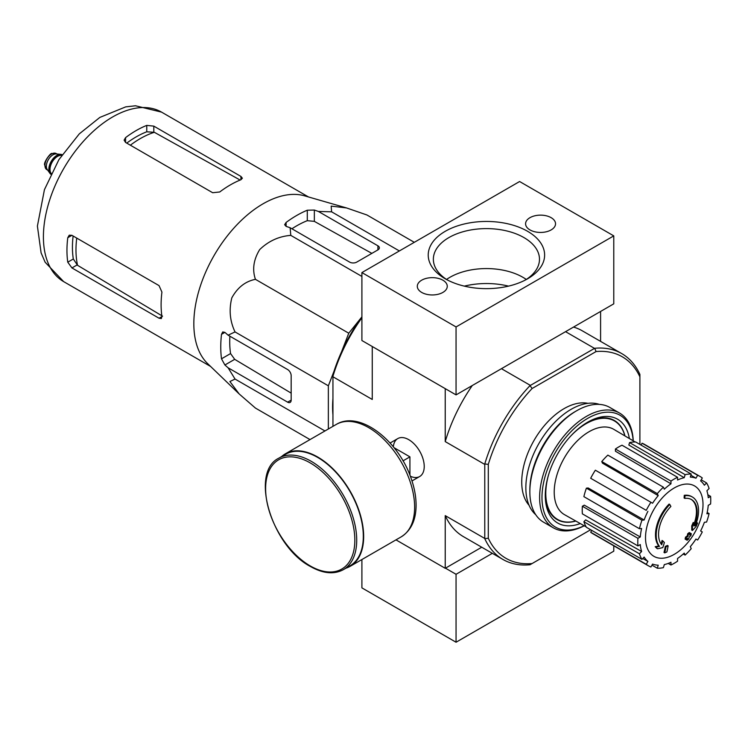 <?xml version="1.0" encoding="UTF-8"?>
<svg xmlns="http://www.w3.org/2000/svg" width="748" height="748" viewBox="0 0 748 748"><rect width="100%" height="100%" fill="white"/><g stroke="black" fill="none" stroke-linecap="round" stroke-linejoin="round"><path stroke-width="1.12" d="M341.481 351.99L348.764 333.215L361.377 317.526M328.353 428.997L328.353 385.809L334.094 371.027M332.944 414.934A101.7 58.718 -60 0 1 332.944 398.497M684.822 498.411L684.111 498A116.51 85.496 -100.2 0 0 684.252 495.316L684.953 495.728A29.957 17.297 -60 0 1 692.358 496.999A29.957 17.297 -60 0 1 695.266 525.722A114.753 76.745 -9.5 0 0 697.566 523.048A111.779 90.012 103.8 0 1 696.07 526.517A114.248 76.408 170.5 0 1 692.424 530.482A115.229 53.968 -128 0 0 692.424 526.302A114.033 91.836 -76.2 0 0 693.901 522.908A114.799 53.763 52 0 1 694.004 526.106A27.293 15.764 -60 0 0 691.507 499.58A27.293 15.764 -60 0 0 684.822 498.411A116.51 85.496 -100.2 0 0 684.953 495.728M684.252 495.316A29.957 17.297 -60 0 1 691.648 496.588L692.358 496.999M691.143 499.384A27.293 15.764 -60 0 1 693.957 524.067M692.424 530.482L691.722 530.07A115.229 53.968 -128 0 0 691.722 525.9A114.033 91.836 -76.2 0 0 693.2 522.497L693.901 522.908M691.722 525.9L692.424 526.302M696.126 523.516A114.753 76.745 -9.5 0 0 696.856 522.646L697.566 523.048M657.529 548.77L656.819 548.359A111.779 15.063 -144.5 0 0 655.192 546.695A114.753 53.734 8 0 0 658.782 545.965A29.957 17.297 -60 0 1 669.095 504.068L669.797 504.479A116.51 41.701 45.7 0 1 670.891 506.452A27.293 15.764 -60 0 0 661.709 544.75A114.799 76.782 -110.5 0 0 662.775 540.879A114.033 15.371 35.5 0 1 664.364 542.506A115.229 77.072 69.5 0 1 662.822 547.573A114.248 53.501 -172 0 1 657.529 548.77A111.779 15.063 -144.5 0 0 655.903 547.106A114.753 53.734 8 0 0 659.493 546.377A29.957 17.297 -60 0 1 669.797 504.479M658.782 545.965L659.493 546.377M655.192 546.695L655.903 547.106M661.11 543.974A114.799 76.782 -110.5 0 0 662.064 540.467L662.775 540.879M664.71 552.865L664 552.454A115.267 66.553 -120 0 0 665.281 546.405L665.991 546.807A114.734 66.235 0 0 0 668.132 545.872A115.631 66.759 60 0 1 666.861 551.93A112.939 65.207 180 0 1 664.71 552.865A115.267 66.553 -120 0 0 665.991 546.807M665.281 546.405A114.734 66.235 0 0 0 667.422 545.46L668.132 545.872M685.813 539.504L685.103 539.093A115.949 66.937 -120 0 0 685.514 537.148A114.192 65.927 0 0 0 687.29 535.867A115.631 66.759 -120 0 0 687.674 533.773L688.375 534.184A114.734 66.235 0 0 0 690.002 532.95A115.267 66.553 60 0 1 689.619 535.035A114.192 65.927 0 0 0 691.292 533.689A114.818 66.292 60 0 1 690.881 535.633A113.621 65.6 180 0 1 689.207 536.971A115.267 66.553 60 0 1 688.721 539.009A112.939 65.207 180 0 1 687.103 540.243A115.631 66.759 -120 0 0 687.58 538.214A113.621 65.6 180 0 1 685.813 539.504A115.949 66.937 -120 0 0 686.215 537.56A114.192 65.927 0 0 0 687.992 536.279A115.631 66.759 -120 0 0 688.375 534.184M687.674 533.773A114.734 66.235 0 0 0 689.291 532.539L690.002 532.95M687.29 535.867L687.992 536.279M685.514 537.148L686.215 537.56M686.617 538.925A115.631 66.759 -120 0 1 686.393 539.832L687.103 540.243M689.834 533.894A114.192 65.927 0 0 0 690.582 533.287L691.292 533.689M639.895 444.424L639.895 376.842A116.342 67.17 -60 0 0 596.091 351.551L594.679 348.288A118.838 68.61 -60 0 1 621.756 353.598A118.838 68.61 -60 0 1 639.895 374.402L639.895 374.589M590.64 529.743L532.118 563.534A116.342 67.17 -60 0 1 488.304 538.242L488.304 464.368A116.342 67.17 -60 0 1 532.118 388.493L596.091 351.551M529.07 505.283A59.924 34.595 -60 0 1 534.137 440.245A59.924 34.595 -60 0 1 587.928 403.331M361.901 317.778A118.838 68.61 120 0 0 332.944 376.3L332.944 374.673A116.342 67.17 -60 0 1 361.901 316.797M532.118 563.534L529.995 564.759A118.838 68.61 -60 0 1 502.918 559.448A118.838 68.61 -60 0 1 484.769 538.654L484.769 463.956A118.838 68.61 -60 0 1 529.995 385.631L594.679 348.288M529.995 385.631L532.118 388.493M372.495 346.642L445.462 388.773M530.154 385.267L501.44 368.689M594.277 348.25L565.563 331.673M395.982 539.869L445.228 568.302L481.74 547.218M410.343 476.252A21.898 12.641 -120 0 0 424.228 466.481A21.898 12.641 -120 0 0 408.745 439.665A21.898 12.641 -120 0 0 393.336 446.808M484.536 464.284L445.228 441.591L445.228 388.913M332.944 426.351L332.944 376.768L372.261 399.46L372.261 346.782M445.228 568.302L445.228 515.624A118.838 68.61 120 0 0 463.489 536.681L502.918 559.448M484.536 538.326L445.228 515.624M600.588 341.378L600.588 311.449M621.756 353.598L582.327 330.84A118.838 68.61 120 0 0 573.52 327.072M472.297 385.51A118.838 68.61 120 0 0 445.228 441.591M332.944 376.3L332.944 376.768M488.304 464.368L484.769 463.956M484.769 538.654L488.304 538.242M639.895 374.402L639.895 376.842M575.726 520.991A56.857 32.828 -60 0 1 557.559 519.421A56.857 32.828 -60 0 1 548.91 473.652M570.462 436.327A56.857 32.828 -60 0 1 614.417 420.937A56.857 32.828 -60 0 1 624.861 435.888M557.559 519.421L555.212 518.065A56.857 32.828 -60 0 1 553.838 517.186M610.62 418.833A56.857 32.828 -60 0 1 612.07 419.581L614.417 420.937M674.266 554.343A40.654 23.478 -60 0 1 645.515 537.747A40.654 23.478 -60 0 1 674.266 487.948A40.654 23.478 -60 0 1 703.008 504.545A40.654 23.478 -60 0 1 674.266 554.343M670.965 481.086L670.965 483.816L615.417 451.212L615.417 449.015L670.965 481.086A51.603 29.789 120 0 1 677.557 477.28L677.557 480.01A48.274 27.872 -60 0 1 684.224 477.701L628.844 445.032L629.573 442.582L685.121 474.653L684.224 477.701M663.401 487.191A51.603 29.789 120 0 0 657.314 493.624L601.766 461.553A51.603 29.789 120 0 1 607.853 455.121L663.401 487.191L664.308 489.192A48.274 27.872 -60 0 1 670.965 483.816M657.314 493.624L658.221 495.625L602.486 463.162L601.766 461.553M650.9 502.273A51.603 29.789 120 0 0 646.244 510.342L590.686 478.271A51.603 29.789 120 0 1 595.352 470.202L652.574 503.236A48.274 27.872 -60 0 1 658.221 495.625M646.244 510.342L592.033 479.047M644.14 520.01L641.952 520.225L586.404 488.154L588.162 487.976L644.14 520.01A48.274 27.872 -60 0 1 647.908 511.314M641.952 520.225A51.603 29.789 120 0 0 639.428 528.714L641.616 528.499A48.274 27.872 -60 0 0 640.288 536.952L637.932 538.317A51.603 29.789 120 0 0 637.932 545.928L640.288 544.563A48.274 27.872 -60 0 0 641.616 551.491L639.428 553.791A51.603 29.789 120 0 0 641.952 559.373L644.14 557.064A48.274 27.872 -60 0 0 647.908 561.402L646.244 564.301A51.603 29.789 120 0 0 648.46 565.834A51.603 29.789 120 0 0 650.9 566.993L652.574 564.095A48.274 27.872 -60 0 0 658.221 565.198L657.314 568.237A51.603 29.789 120 0 0 663.401 567.639L664.308 564.59A48.274 27.872 -60 0 0 670.965 562.272L670.965 565.002A51.603 29.789 120 0 0 677.557 561.196L677.557 558.466A48.274 27.872 -60 0 0 684.224 553.099L685.121 555.091A51.603 29.789 120 0 0 691.217 548.667L690.311 546.666A48.274 27.872 -60 0 0 695.958 539.046L697.632 540.019A51.603 29.789 120 0 0 702.288 531.94L700.614 530.977A48.274 27.872 -60 0 0 704.392 522.282L706.57 522.067A51.603 29.789 120 0 0 709.095 513.577L706.907 513.792A48.274 27.872 -60 0 0 708.234 505.339L710.6 503.974A51.603 29.789 120 0 0 710.6 496.363L708.234 497.729A48.274 27.872 -60 0 0 706.907 490.8L709.095 488.491A51.603 29.789 120 0 0 706.57 482.918L704.392 485.228A48.274 27.872 -60 0 0 700.614 480.88L702.288 477.991A51.603 29.789 120 0 0 700.063 476.457A51.603 29.789 120 0 0 697.632 475.298L695.958 478.196L690.871 475.186M629.573 442.582A51.603 29.789 120 0 1 635.66 441.975L691.217 474.054L690.311 477.093A48.274 27.872 -60 0 1 695.958 478.196M691.217 474.054A51.603 29.789 120 0 0 685.121 474.653M586.142 526.863L564.562 514.699A49.265 28.443 -60 0 1 564.422 457.729A49.265 28.443 -60 0 1 613.827 429.361L635.155 441.965M642.775 558.504L647.908 561.402M639.428 553.791L583.879 521.721L585.637 519.869L641.616 551.491M637.932 538.317L582.374 506.246L584.272 505.143L640.288 536.952M582.374 506.246A51.603 29.789 120 0 0 582.374 513.857L637.932 545.928M586.404 488.154A51.603 29.789 120 0 0 583.879 496.644L639.428 528.714M615.417 449.015A51.603 29.789 120 0 1 622.009 445.21L677.557 477.28M700.063 476.457L644.514 444.387A51.603 29.789 120 0 0 642.074 443.227L697.632 475.298M642.074 443.227L641.008 445.069M701.222 479.833L706.57 482.918M707.86 494.774L710.6 496.363M707.197 512.483L709.095 513.577M683.223 553.997L685.121 555.091M668.226 563.422L670.965 565.002M651.966 565.151L657.314 568.237M591.752 530.388L590.686 532.23L646.244 564.301M590.686 532.23A51.603 29.789 120 0 0 592.912 533.754L648.46 565.834M583.879 521.721A51.603 29.789 120 0 0 586.404 527.293L641.952 559.373M414.308 242.324L366.931 214.975L346.53 207.935L331.168 206.121L331.598 211.815L399.367 250.945M331.598 211.815L318.377 211.441L314.347 210.057L307.288 210.216A107.394 62 120 0 0 286.101 222.446L284.642 224.699L286.101 226.364L290.131 227.747L290.785 235.377C278.929 236.312 268.569 241.043 259.706 249.57C253.535 259.696 252.113 269.617 255.442 279.341C245.4 281.313 237.527 287.484 231.824 297.844C228.832 309.794 229.898 321.163 235.04 331.925L228.103 335.179L224.896 332.383L222.717 331.944L221.502 334.337A107.394 62 120 0 0 221.502 358.806L224.896 364.996L228.103 367.792L235.04 379.049L229.898 381.527L239.145 393.925L255.442 408.081L310.018 439.581M235.04 379.049L324.95 430.96M228.103 367.792L287.634 402.162A4.993 2.88 -120 0 0 290.131 402.415A4.993 2.88 -120 0 0 291.168 400.124L291.168 375.664A4.993 2.88 -120 0 0 287.634 369.549L228.103 335.179M235.04 331.925L328.353 385.809M255.442 279.341L348.764 333.215M290.785 235.377L361.901 276.433M290.131 227.747L349.662 262.118A4.993 2.88 0 0 0 356.721 262.118L377.908 249.888A4.993 2.88 0 0 0 379.367 247.85A4.993 2.88 0 0 0 377.908 245.802L318.377 211.441M130.358 145.206A90.854 52.454 -60 0 1 154.34 132.293L146.758 131.798A90.125 52.033 120 0 0 126.758 143.12M154.34 132.293L239.528 179.716M162.568 316.18L77.549 265.306A90.854 52.454 -60 0 1 76.735 238.088M73.126 236.003A90.125 52.033 120 0 0 73.313 258.986L77.549 265.306M125.571 142.438L212.666 192.722L219.725 191.984A97.866 56.502 -60 0 1 240.912 179.744L242.371 178.211L240.912 176.416L153.817 126.132L146.758 125.393A97.866 56.502 120 0 0 125.571 137.623L124.103 140.157L125.571 142.438L125.571 137.623M71.939 267.934L159.034 318.218L161.325 318.583L161.923 316.554A97.866 56.502 -60 0 1 161.923 292.085L159.034 285.605L71.939 235.321L69.237 235.19L67.769 237.724A97.866 56.502 120 0 0 67.769 262.193L71.939 267.934L77.035 264.998M371.85 253.385L314.347 221.371L307.288 220.679A94.716 54.688 120 0 0 291.916 228.776M229.888 336.207A94.716 54.688 120 0 0 230.562 353.57L234.694 359.339L291.168 393.13M238.696 393.495L207.673 363.64A97.866 56.502 -60 0 1 194.508 334.44A97.866 56.502 -60 0 1 227.841 235.246A97.866 56.502 -60 0 1 304.558 195.826L346.53 207.935M409.923 475.167L409.923 456.86L394.074 447.715M403.013 460.852L409.923 456.86M343.379 569.658L349.971 565.853A64.412 37.194 -120 0 0 349.971 491.473A64.412 37.194 -120 0 0 285.558 454.279L278.967 458.085C249.299 472.194 271.683 546.367 310.504 566.535C323.08 573.632 334.038 574.67 343.379 569.658A64.412 37.194 -120 0 0 343.379 495.279A64.412 37.194 -120 0 0 278.967 458.085M345.95 568.171A64.917 37.475 -120 0 0 350.223 566.283A64.917 37.475 -120 0 0 350.223 491.333A64.917 37.475 -120 0 0 285.306 453.849A64.917 37.475 -120 0 0 281.538 456.607M361.901 559.541L361.901 587.872L456.056 642.233L613.771 551.183L613.771 545.797M445.462 568.171L456.056 574.286L492.334 553.333M456.056 642.233L456.056 574.286M526.283 279.453A51.565 29.77 0 0 0 522.88 277.293A51.565 29.77 0 0 0 446.556 279.453M613.771 235.882L519.608 181.521L361.901 272.581L456.056 326.941L613.771 235.882L613.771 303.838L456.056 394.888L456.056 326.941M456.056 394.888L361.901 340.527L361.901 272.581M445.275 278.808L445.275 278.808A58.194 33.595 180 0 1 445.275 231.291A58.194 33.595 180 0 1 527.574 231.291A58.194 33.595 180 0 1 527.574 278.808A58.194 33.595 180 0 1 445.275 278.808M442.872 280.191A14.979 8.649 0 0 0 426.547 278.312A14.979 8.649 0 0 0 417.3 286.306A14.979 8.649 0 0 0 432.279 294.955A14.979 8.649 0 0 0 447.267 286.306A14.979 8.649 0 0 0 442.872 280.191M551.154 217.677A14.979 8.649 0 0 0 534.829 215.798A14.979 8.649 0 0 0 525.582 223.792A14.979 8.649 0 0 0 540.561 232.441A14.979 8.649 0 0 0 555.54 223.792A14.979 8.649 0 0 0 551.154 217.677M447.173 279.855A53.061 30.631 180 0 1 433.373 259.921A53.061 30.631 180 0 1 486.424 228.608A53.061 30.631 180 0 1 539.467 259.921A53.061 30.631 180 0 1 525.676 279.855M584.132 525.732A64.58 37.288 -60 0 1 541.991 496.139A64.58 37.288 -60 0 1 586.469 419.095A64.58 37.288 -60 0 1 633.173 440.796M580.28 523.563A59.924 34.595 -60 0 1 545.273 495.597A59.924 34.595 -60 0 1 587.638 422.209A59.924 34.595 -60 0 1 629.367 438.543M584.216 525.779A66.245 38.251 -60 0 1 553.342 527.826A66.245 38.251 -60 0 1 553.342 451.334A66.245 38.251 -60 0 1 619.587 413.083A66.245 38.251 -60 0 1 633.247 440.843M553.342 527.826L543.572 522.188A66.245 38.251 -60 0 1 529.855 491.857A66.245 38.251 -60 0 1 576.689 410.727A66.245 38.251 -60 0 1 609.816 407.445L619.587 413.083M529.855 491.857L529.855 490.09A64.085 36.998 -60 0 1 575.165 411.606L576.689 410.727M535.718 514.68A64.085 36.998 -60 0 1 539.121 443.125A64.085 36.998 -60 0 1 599.391 404.397M575.82 521.047A57.222 33.034 -60 0 1 557.12 519.58A57.222 33.034 -60 0 1 545.283 494.475M586.675 422.779A57.222 33.034 -60 0 1 614.332 420.479A57.222 33.034 -60 0 1 624.954 435.944M62.14 154.696A11.323 6.536 120 0 0 60.85 154.359L56.259 153.938A9.322 5.386 120 0 0 49.667 157.744A9.322 5.386 120 0 0 46.367 166.243A9.322 5.386 120 0 0 47.255 169.544L49.91 173.302A11.323 6.536 120 0 0 50.845 174.256M60.85 154.359A11.323 6.536 120 0 0 52.837 158.978A11.323 6.536 120 0 0 48.835 169.291A11.323 6.536 120 0 0 49.91 173.302M62.084 154.771A11.323 6.536 120 0 0 53.716 158.763A11.323 6.536 120 0 0 49.303 169.572A11.323 6.536 120 0 0 50.883 174.172M63.683 281.641A97.866 56.502 -60 0 1 63.683 168.627A97.866 56.502 -60 0 1 161.559 112.125L135.453 105.767L125.692 106.88L99.849 117.417L79.297 133.864L58.877 159.689L44.431 189.674L37.4 226.092L41.093 252.861L45.142 262.239L63.683 281.641L210.627 366.473M240.912 179.744L240.912 176.416M153.817 132.013L153.817 126.132M146.758 131.798L146.758 125.393M67.769 237.724L71.939 235.321M67.769 262.193L73.313 258.986M159.034 318.218L161.923 316.554M286.101 226.364L286.101 222.446M307.288 220.679L307.288 210.216M221.502 358.806L230.562 353.57M221.502 334.337L224.896 332.383M224.896 364.996L234.694 359.339M314.347 221.371L314.347 210.057M377.908 249.888L377.908 245.802M287.634 402.162L291.168 400.124M310.233 565.927A63.084 36.418 -120 0 0 348.858 510.968A63.084 36.418 -120 0 0 271.599 466.359A63.084 36.418 -120 0 0 310.233 565.927M350.223 566.283L401.18 536.868A64.917 37.475 -120 0 0 401.18 461.909A64.917 37.475 -120 0 0 336.273 424.425L285.306 453.849M464.312 286.129A56.596 32.669 180 0 1 508.528 286.129M44.945 165.42A9.322 5.386 120 0 0 46.881 169.693L44.702 165.084C43.094 162.812 51.088 152.012 51.93 153.555L56.194 153.546A9.322 5.386 120 0 0 49.013 156.042A9.322 5.386 120 0 0 44.945 165.42M61.888 155.06A10.986 6.339 120 0 0 53.791 158.978A10.986 6.339 120 0 0 49.536 169.431A10.986 6.339 120 0 0 51.032 173.863M61.645 155.416A10.65 6.152 120 0 0 53.95 159.511A10.65 6.152 120 0 0 50.004 169.431A10.65 6.152 120 0 0 51.229 173.471M308.494 196.958L161.559 112.125M397.796 438.58L390.091 443.022M419.693 476.504L411.989 480.955M401.18 536.868C410.848 530.725 415.813 520.486 416.084 506.153C416.197 497.504 414.598 488.425 411.307 478.907C398.862 441.058 359.91 409.932 336.273 424.425M46.881 169.693L47.685 170.151M56.194 153.546L57.007 154.013"/></g></svg>
